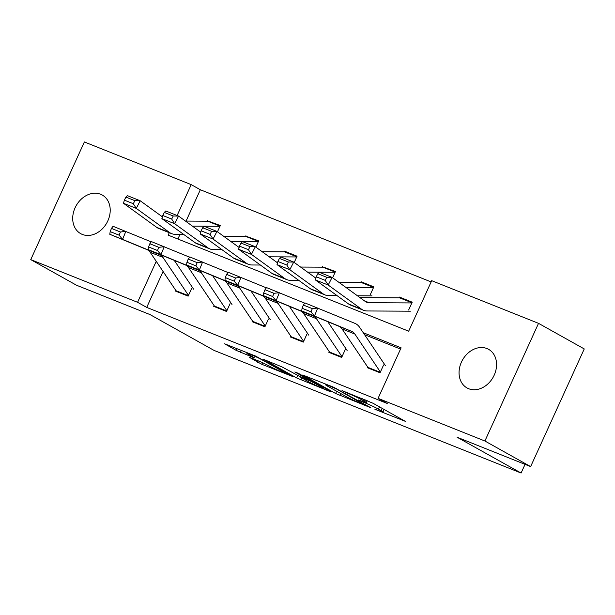 <?xml version="1.0" encoding="UTF-8"?>
<svg xmlns="http://www.w3.org/2000/svg" width="615" height="615" viewBox="0 0 615 615"><rect width="100%" height="100%" fill="white"/><g stroke="black" fill="none" stroke-linecap="round" stroke-linejoin="round"><path stroke-width="0.92" d="M374.904 409.275L405.323 421.337L373.005 403.248L342.009 390.587L347.975 393.369A10.855 0.684 -155.5 0 1 361.758 399.796L364.457 401.303A10.855 0.684 -155.5 0 1 366.294 402.594A10.855 0.684 -155.5 0 1 362.166 401.311L358.207 399.927L364.68 402.717A10.855 0.684 -155.5 0 1 378.456 409.136L381.154 410.643A10.855 0.684 -155.5 0 1 382.991 411.935A10.855 0.684 -155.5 0 1 378.863 410.651L374.904 409.275M100.614 194.255A22.109 17.581 119.2 0 1 102.259 195.04A22.109 17.581 119.2 0 1 107.341 221.907A22.109 17.581 119.2 0 1 82.31 234.415A22.109 17.581 119.2 0 1 80.665 233.631A22.109 17.581 119.2 0 1 75.584 206.763A22.109 17.581 119.2 0 1 100.614 194.255M486.965 348.559A22.109 17.581 119.2 0 1 488.61 349.343A22.109 17.581 119.2 0 1 493.691 376.211A22.109 17.581 119.2 0 1 468.661 388.718A22.109 17.581 119.2 0 1 467.016 387.934A22.109 17.581 119.2 0 1 461.934 361.067A22.109 17.581 119.2 0 1 486.965 348.559M249.175 357.23L261.829 364.311L292.755 376.549L255.556 356.054L224.629 343.816L236.16 350.35L253.149 357.423L254.441 357.822L253.864 357.423L248.429 354.378A9.071 0.569 -155.5 0 1 246.892 353.302A9.071 0.569 -155.5 0 1 252.742 355.37A9.071 0.569 -155.5 0 1 261.867 359.752L283.146 371.652A9.071 0.569 -155.5 0 1 284.684 372.728A9.071 0.569 -155.5 0 1 278.833 370.661A9.071 0.569 -155.5 0 1 269.708 366.286L261.852 362.296L249.175 357.23M169.286 232.701L168.172 235.145L408.675 331.201L431.699 280.678L538.525 323.344L584.25 348.936L530.63 466.593L457.068 437.219L521.09 473.035L214.058 350.412L150.037 314.588L76.475 285.214L30.75 259.622L84.37 141.965L191.196 184.623L177.12 215.511M530.63 466.593L484.897 441.009L378.079 398.343L401.103 347.829L363.257 332.715M163.083 271.499L146.716 307.408L387.227 403.463L378.079 398.343M146.716 307.408L137.568 302.288L30.75 259.622M335.629 393.5L370.86 407.745L333.661 387.25L302.734 375.012L335.629 393.5L336.659 391.24M330.516 391.747L296.576 377.902L263.681 359.414L281.962 366.894L299.374 376.234L309.084 379.993L294.862 371.952L298.375 373.359L330.662 391.424M538.525 323.344L484.897 441.009M521.09 473.035L525.041 464.363M255.848 247.122L258.7 240.865L248.03 236.944M245.554 236.514L245.9 235.76M332.6 277.78L335.452 271.522L324.789 267.602M322.314 267.171L322.66 266.41M408.637 310.022L412.211 302.18L399.419 297.068L401.541 298.26M399.074 297.829L399.419 297.068M431.138 281.924L200.336 189.743L186.061 221.077M180.011 234.346L177.881 239.02M370.261 294.693L373.835 286.851L361.043 281.739L363.165 282.931M360.697 282.5L361.043 281.739M294.224 262.451L297.076 256.194L284.284 251.081L286.406 252.273M283.938 251.843L284.284 251.081M217.464 231.793L220.316 225.536L209.654 221.615M207.178 221.185L207.524 220.431M200.336 189.743L191.196 184.623M156.241 261.329L137.568 302.288M400.534 349.066L364.603 334.714M191.719 288.289L188.144 296.138L175.352 291.026L175.698 290.265M230.095 303.618L226.52 311.467L213.728 306.355L214.074 305.594M268.478 318.947L264.904 326.796L252.112 321.683L252.458 320.922M306.854 334.276L303.28 342.117L290.488 337.012L290.834 336.251M345.238 349.604L341.663 357.446L328.864 352.341L329.21 351.58M383.614 364.933L380.039 372.775L367.247 367.67L367.593 366.909M364.295 404.831L336.428 388.957L329.771 386.097A10.855 0.684 -155.5 0 0 325.643 384.813A10.855 0.684 -155.5 0 0 327.48 386.105L346.868 396.952A10.855 0.684 -155.5 0 0 360.651 403.379L364.295 404.831M308.668 381.83A9.071 0.569 -155.5 0 0 317.794 386.205A9.071 0.569 -155.5 0 0 323.644 388.28A9.071 0.569 -155.5 0 0 322.106 387.196L310.306 381L300.597 377.233L308.668 381.83M411.865 302.934L369.123 302.711A17.274 10.424 -68.2 0 1 366.709 302.257A17.274 10.424 -68.2 0 1 365.325 301.488L332.085 277.403L328.195 285.045L361.436 309.13A25.915 15.636 111.8 0 0 363.511 310.275A25.915 15.636 111.8 0 0 367.117 310.967L410.382 311.19M325.204 280.363L326.765 277.304L317.809 273.729L316.248 276.788L325.204 280.363L328.195 285.045L315.395 279.933L348.636 304.018A25.915 15.636 111.8 0 0 350.711 305.163L363.511 310.275M412.081 302.465L401.28 298.152A12.092 7.295 111.8 0 0 399.589 297.829L359.99 297.622M317.809 273.729L319.293 272.291L332.085 277.403L326.765 277.304M315.395 279.933L316.248 276.788M368.577 368.201A12.092 7.295 -68.2 0 1 367.901 367.37L342.055 328.925A17.274 10.424 111.8 0 0 338.911 326.273L301.688 310.929L314.48 316.033L311.029 311.836L312.32 308.63L303.364 305.055L302.073 308.261L311.029 311.836M303.364 305.055L304.925 302.918L354.94 323.367A25.915 15.636 -68.2 0 1 359.652 327.357L385.497 365.794M312.32 308.63L317.717 308.03L314.48 316.033L351.703 331.377A17.274 10.424 111.8 0 1 354.847 334.037L380.385 372.021M302.073 308.261L301.688 310.929M373.49 287.612L345.968 287.466M315.879 278.141L293.709 262.075L289.811 269.716L323.052 293.801A25.915 15.636 111.8 0 0 325.127 294.946A25.915 15.636 111.8 0 0 328.741 295.638L337.128 295.677M357.453 295.784L372.006 295.861M286.821 265.034L288.381 261.982L279.425 258.4L277.872 261.46L286.821 265.034L289.811 269.716L277.019 264.604L310.26 288.689A25.915 15.636 111.8 0 0 312.335 289.834L325.127 294.946M373.705 287.136L362.896 282.823A12.092 7.295 111.8 0 0 361.213 282.5L338.965 282.385M279.425 258.4L280.917 256.962L293.709 262.075L288.381 261.982M277.019 264.604L277.872 261.46M335.106 272.284L307.592 272.137M277.503 262.813L255.325 246.746L251.435 254.387L284.676 278.472A25.915 15.636 111.8 0 0 286.751 279.617A25.915 15.636 111.8 0 0 290.365 280.309L298.752 280.348M248.445 249.705L250.005 246.653L241.049 243.071L239.489 246.131L248.445 249.705L251.435 254.387L238.643 249.275L271.884 273.36A25.915 15.636 111.8 0 0 273.959 274.513L286.751 279.617M335.321 271.807L324.52 267.494A12.092 7.295 111.8 0 0 322.837 267.171L300.581 267.056M241.049 243.071L242.533 241.641L255.325 246.746L250.005 246.653M238.643 249.275L239.489 246.131M330.201 352.872A12.092 7.295 -68.2 0 1 329.525 352.041L303.672 313.596A17.274 10.424 111.8 0 0 300.535 310.944L263.312 295.6L276.104 300.704L272.645 296.507L273.944 293.301L264.988 289.726L263.689 292.932L272.645 296.507M327.757 321.668L347.121 350.473M264.988 289.726L266.541 287.589L304.74 303.172M273.944 293.301L279.341 292.702L276.104 300.704L313.327 316.049A17.274 10.424 111.8 0 1 316.464 318.708L342.002 356.692M263.689 292.932L263.312 295.6M291.818 337.543A12.092 7.295 -68.2 0 1 291.141 336.713L265.296 298.267A17.274 10.424 111.8 0 0 262.159 295.615L224.929 280.271L237.721 285.383L234.269 281.178L235.56 277.972L226.604 274.398L225.313 277.603L234.269 281.178M289.381 306.347L308.738 335.144M226.604 274.398L228.165 272.261L266.364 287.843M235.56 277.972L240.957 277.373L237.721 285.383L274.951 300.72A17.274 10.424 111.8 0 1 278.088 303.38L303.625 341.363M225.313 277.603L224.929 280.271M296.73 256.955L269.216 256.809M239.127 247.484L216.949 231.417L213.051 239.058L246.292 263.143A25.915 15.636 111.8 0 0 248.368 264.289A25.915 15.636 111.8 0 0 251.981 264.98L260.376 265.027M210.069 234.377L211.621 231.325L202.673 227.75L201.113 230.802L210.069 234.377L213.051 239.058L200.259 233.946L233.5 258.031A25.915 15.636 111.8 0 0 235.576 259.184L248.368 264.289M296.945 256.486L286.144 252.165A12.092 7.295 111.8 0 0 284.453 251.843L262.205 251.727M202.673 227.75L204.157 226.312L216.949 231.417L211.621 231.325M200.259 233.946L201.113 230.802M253.442 322.214A12.092 7.295 -68.2 0 1 252.765 321.384L226.92 282.938A17.274 10.424 111.8 0 0 223.775 280.286L186.553 264.942L199.345 270.054L195.893 265.849L197.184 262.643L188.228 259.069L186.937 262.274L195.893 265.849M250.997 291.018L270.362 319.815M188.228 259.069L189.789 256.932L227.981 272.514M197.184 262.643L202.581 262.044L199.345 270.054L236.567 285.391A17.274 10.424 111.8 0 1 239.712 288.051L265.25 326.035M186.937 262.274L186.553 264.942M258.354 241.626L230.833 241.48M200.744 232.155L178.573 216.088L174.675 223.729L207.916 247.814A25.915 15.636 111.8 0 0 209.992 248.96A25.915 15.636 111.8 0 0 213.605 249.652L221.992 249.698M171.685 219.048L173.246 215.996L164.29 212.421L162.729 215.473L171.685 219.048L174.675 223.729L161.883 218.617L195.124 242.71A25.915 15.636 111.8 0 0 197.2 243.855L209.992 248.96M258.561 241.157L247.76 236.837A12.092 7.295 111.8 0 0 246.077 236.521L223.829 236.398M164.29 212.421L165.781 210.983L178.573 216.088L173.246 215.996M161.883 218.617L162.729 215.473M215.066 306.885A12.092 7.295 -68.2 0 1 214.389 306.055L188.536 267.61A17.274 10.424 111.8 0 0 185.399 264.957L148.169 249.613L160.969 254.725L157.509 250.52L158.808 247.315L149.852 243.74L148.553 246.946L157.509 250.52M212.621 275.689L231.986 304.486M149.852 243.74L151.405 241.603L189.605 257.185M158.808 247.315L164.197 246.715L160.969 254.725L198.191 270.07A17.274 10.424 111.8 0 1 201.328 272.722L226.866 310.706M148.553 246.946L148.169 249.613M219.97 226.297L192.457 226.151M162.368 216.826L140.189 200.759L136.299 208.4L169.54 232.485A25.915 15.636 111.8 0 0 171.616 233.631A25.915 15.636 111.8 0 0 175.229 234.323L183.616 234.369M133.309 203.719L134.87 200.667L125.914 197.092L124.353 200.144L133.309 203.719L136.299 208.4L123.507 203.296L156.748 227.381A25.915 15.636 111.8 0 0 158.824 228.526L171.616 233.631M220.185 225.828L209.384 221.508A12.092 7.295 111.8 0 0 207.693 221.192L185.446 221.069M125.914 197.092L127.397 195.655L140.189 200.759L134.87 200.667M123.507 203.296L124.353 200.144M176.682 291.556A12.092 7.295 -68.2 0 1 176.005 290.726L150.16 252.281A17.274 10.424 111.8 0 0 147.016 249.629L109.793 234.284L122.585 239.396L119.133 235.191L120.425 231.993L111.469 228.411L110.177 231.617L119.133 235.191M174.245 260.36L193.602 289.158M111.469 228.411L113.029 226.274L151.221 241.856M120.425 231.993L125.821 231.386L122.585 239.396L159.815 254.741A17.274 10.424 111.8 0 1 162.952 257.393L188.49 295.377M110.177 231.617L109.793 234.284M382.184 408.383L381.154 410.643M379.486 406.876L378.456 409.136M364.856 402.31L364.68 402.717M365.133 399.819L364.457 401.303M362.273 398.674L361.758 399.796M340.818 393.569L339.934 395.507M365.003 404.386L364.795 404.831M336.605 388.557L336.428 388.957M301.765 377.971L300.881 379.909M297.668 375.504L296.576 377.902M308.707 379.14L308.507 379.593M322.314 386.75L322.106 387.196M314.819 382.561L314.611 383.007M310.652 380.231L310.306 381M283.346 371.206L283.146 371.652M262.075 359.298L261.867 359.752M241.364 350.389L240.465 352.357M236.944 348.62L236.16 350.35M262.605 362.604L261.829 364.311M258.192 360.836L257.524 362.304M369.123 302.711L364.434 300.843M361.436 309.13L348.636 304.018M411.942 302.764L399.589 297.829M342.055 328.925L354.847 334.037M338.911 326.273L351.703 331.377M367.901 367.37L380.255 372.306M323.052 293.801L310.26 288.689M373.566 287.436L361.213 282.5M284.676 278.472L271.884 273.36M335.19 272.107L322.837 267.171M303.672 313.596L316.464 318.708M300.535 310.944L313.327 316.049M329.525 352.041L341.879 356.977M265.296 298.267L278.088 303.38M262.159 295.615L274.951 300.72M291.141 336.713L303.495 341.648M246.292 263.143L233.5 258.031M296.807 256.778L284.453 251.843M226.92 282.938L239.712 288.051M223.775 280.286L236.567 285.391M252.765 321.384L265.119 326.319M207.916 247.814L195.124 242.71M258.431 241.449L246.077 236.521M188.536 267.61L201.328 272.722M185.399 264.957L198.191 270.07M214.389 306.055L226.735 310.99M169.54 232.485L156.748 227.381M220.047 226.12L207.693 221.192M150.16 252.281L162.952 257.393M147.016 249.629L159.815 254.741M176.005 290.726L188.359 295.661M384.114 409.467L382.991 411.935M367.186 400.642L366.294 402.594M365.425 404.616L365.195 405.116M325.935 384.167L325.643 384.813M309.314 379.478L309.084 379.993M323.928 387.658L323.644 388.28M300.796 376.803L300.597 377.233M284.96 372.106L284.684 372.728M247.168 352.703L246.892 353.302"/></g></svg>
